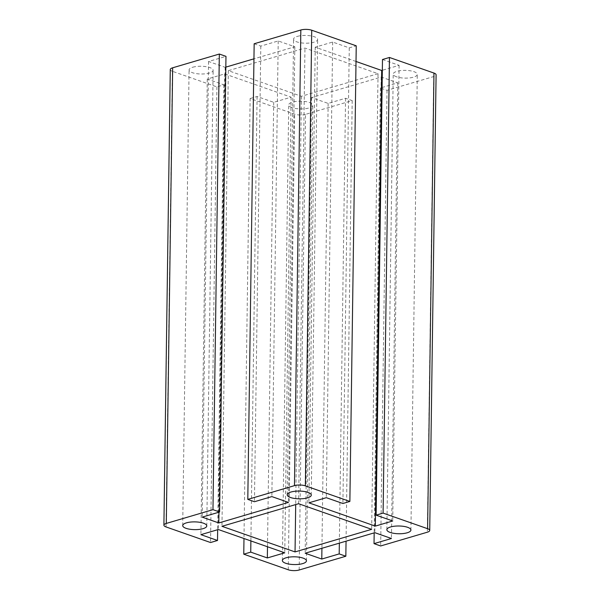 <?xml version="1.0" encoding="UTF-8"?>
<svg xmlns="http://www.w3.org/2000/svg" width="600" height="600" viewBox="0 0 600 600"><rect width="100%" height="100%" fill="white"/><g stroke="black" fill="none" stroke-linecap="round" stroke-linejoin="round"><path stroke-width="0.45" stroke-dasharray="3 2.25" d="M378.038 73.695L301.41 96.285L228.33 70.672L304.957 48.082L378.038 73.695L371.67 529.327M297.293 36.405A12.038 3.877 0.8 0 1 310.365 35.812A12.038 3.877 0.8 0 1 317.632 39.48A12.038 3.877 0.8 0 1 313.905 42.225A12.038 3.877 0.8 0 1 300.84 42.818A12.038 3.877 0.8 0 1 293.565 39.142A12.038 3.877 0.8 0 1 297.293 36.405M192.803 67.215A12.038 3.877 0.8 0 1 209.812 67.56A12.038 3.877 0.8 0 1 213.142 70.297A12.038 3.877 0.8 0 1 209.415 73.035A12.038 3.877 0.8 0 1 196.35 73.627A12.038 3.877 0.8 0 1 189.075 69.96A12.038 3.877 0.8 0 1 192.803 67.215M292.058 107.625A12.038 3.877 0.8 0 1 288.728 104.887A12.038 3.877 0.8 0 1 292.455 102.142A12.038 3.877 0.8 0 1 309.472 102.488A12.038 3.877 0.8 0 1 312.795 105.225A12.038 3.877 0.8 0 1 305.212 108.712A12.038 3.877 0.8 0 1 292.058 107.625M396.548 76.808A12.038 3.877 0.8 0 1 393.225 74.07A12.038 3.877 0.8 0 1 396.952 71.332A12.038 3.877 0.8 0 1 413.963 71.67A12.038 3.877 0.8 0 1 417.285 74.407A12.038 3.877 0.8 0 1 409.702 77.903A12.038 3.877 0.8 0 1 396.548 76.808M299.168 570L305.528 114.368L352.2 100.605L345.555 98.273L328.14 103.41L311.535 97.59L381.195 77.047L397.808 82.867L380.392 88.005L387.03 90.33L433.71 76.567A7.702 2.482 -179.2 0 0 436.095 74.812M305.528 114.368A7.702 2.482 0.8 0 1 294.638 114.15L250.125 98.55L243.983 538.523M166.035 526.935L172.395 71.302L216.907 86.903L223.875 84.847L207.27 79.028L224.685 73.89L291.12 97.177L273.705 102.315L257.093 96.495L250.125 98.55M172.395 71.302A7.702 2.482 0.8 0 1 170.273 69.555M225.825 67.125L225.165 67.32L208.56 61.5L225.975 56.363M254.16 43.763L260.805 46.095L278.22 40.957L294.825 46.777L253.95 58.83M356.017 61.477L315.24 47.19L332.663 42.053L349.267 47.873L356.235 45.818M382.485 59.52L399.097 65.34L382.335 70.282M216.907 86.903L210.548 542.535M260.805 46.095L254.445 501.728M278.22 40.957L271.86 496.59M294.825 46.777L288.465 502.41M225.165 67.32L218.955 512.19M208.56 61.5L202.192 517.132M298.59 503.715L304.957 48.082M228.33 70.672L221.962 526.305M399.097 65.34L392.73 520.972M315.24 47.19L308.88 502.822M381.195 77.047L374.835 532.68M311.535 97.59L305.175 553.222M380.392 88.005L374.175 532.875M397.808 82.867L391.44 538.5M349.267 47.873L342.907 503.505M332.663 42.053L326.295 497.685M257.093 96.495L250.89 540.938M273.705 102.315L267.495 546.765M291.12 97.177L284.76 552.81M224.685 73.89L218.317 529.523M301.41 96.285L295.702 504.562M223.875 84.847L217.665 529.717M207.27 79.028L200.903 534.66M328.14 103.41L321.93 548.28M345.555 98.273L339.345 543.143M387.03 90.33L380.67 545.963M352.2 100.605L346.05 541.17M433.71 76.567L427.342 532.2M288.278 569.783L294.638 114.15M206.775 525.93L213.142 70.297M287.205 494.775L293.565 39.142M410.925 530.04L417.285 74.407M282.368 560.52L288.728 104.887M306.435 560.857L312.795 105.225M311.272 495.112L317.632 39.48M182.715 525.592L189.075 69.96M386.857 529.702L393.225 74.07"/><path stroke-width="0.9" d="M163.905 525.188A7.702 2.482 0.8 0 0 166.035 526.935L210.548 542.535L217.515 540.48L200.903 534.66L218.317 529.523L284.76 552.81L267.337 557.947L250.733 552.127L243.765 554.183L288.278 569.783A7.702 2.482 0.8 0 0 299.168 570L345.84 556.237L339.195 553.905L321.78 559.043L305.175 553.222L374.835 532.68L391.44 538.5L374.025 543.638L380.67 545.963L427.342 532.2A7.702 2.482 -179.2 0 0 429.728 530.445L436.095 74.812A7.702 2.482 -179.2 0 0 433.965 73.065L389.452 57.465L382.485 59.52L376.125 515.153L392.73 520.972L375.315 526.11L308.88 502.822L326.295 497.685L342.907 503.505L349.875 501.45L305.362 485.85A7.702 2.482 -179.2 0 0 294.472 485.632L247.8 499.395L254.445 501.728L271.86 496.59L288.465 502.41L218.805 522.952L202.192 517.132L219.608 511.995L212.97 509.67L166.29 523.433L172.657 67.8A7.702 2.482 0.8 0 0 170.273 69.555L163.905 525.188A7.702 2.482 0.8 0 1 166.29 523.433M219.608 511.995L225.975 56.363L219.33 54.037L172.657 67.8M253.95 58.83L225.825 67.125M349.875 501.45L356.235 45.818L311.722 30.218A7.702 2.482 -179.2 0 0 300.832 30L254.16 43.763L247.8 499.395M382.335 70.282L381.683 70.477L356.017 61.477M298.59 503.715L371.67 529.327L295.043 551.918L221.962 526.305L298.59 503.715M307.545 497.857A12.038 3.877 0.8 0 1 290.528 497.513A12.038 3.877 0.8 0 1 287.205 494.775A12.038 3.877 0.8 0 1 290.933 492.037A12.038 3.877 0.8 0 1 303.998 491.445A12.038 3.877 0.8 0 1 311.272 495.112A12.038 3.877 0.8 0 1 307.545 497.857M186.442 522.847A12.038 3.877 0.8 0 1 203.452 523.192A12.038 3.877 0.8 0 1 206.775 525.93A12.038 3.877 0.8 0 1 203.048 528.668A12.038 3.877 0.8 0 1 189.983 529.26A12.038 3.877 0.8 0 1 182.715 525.592A12.038 3.877 0.8 0 1 186.442 522.847M407.603 527.303A12.038 3.877 0.8 0 1 410.925 530.04A12.038 3.877 0.8 0 1 403.342 533.535A12.038 3.877 0.8 0 1 390.188 532.44A12.038 3.877 0.8 0 1 386.857 529.702A12.038 3.877 0.8 0 1 394.447 526.215A12.038 3.877 0.8 0 1 407.603 527.303M285.69 563.257A12.038 3.877 0.8 0 1 282.368 560.52A12.038 3.877 0.8 0 1 286.095 557.775A12.038 3.877 0.8 0 1 303.105 558.12A12.038 3.877 0.8 0 1 306.435 560.857A12.038 3.877 0.8 0 1 298.845 564.345A12.038 3.877 0.8 0 1 285.69 563.257M429.728 530.445A7.702 2.482 -179.2 0 0 427.605 528.697L383.093 513.097L376.125 515.153M389.452 57.465L383.093 513.097M218.955 512.19L218.805 522.952M219.33 54.037L212.97 509.67M381.683 70.477L375.315 526.11M374.175 532.875L374.025 543.638M243.983 538.523L243.765 554.183M250.89 540.938L250.733 552.127M267.495 546.765L267.337 557.947M295.702 504.562L295.043 551.918M217.665 529.717L217.515 540.48M321.93 548.28L321.78 559.043M339.345 543.143L339.195 553.905M346.05 541.17L345.84 556.237M300.832 30L294.472 485.632M311.722 30.218L305.362 485.85M433.965 73.065L427.605 528.697"/></g></svg>
